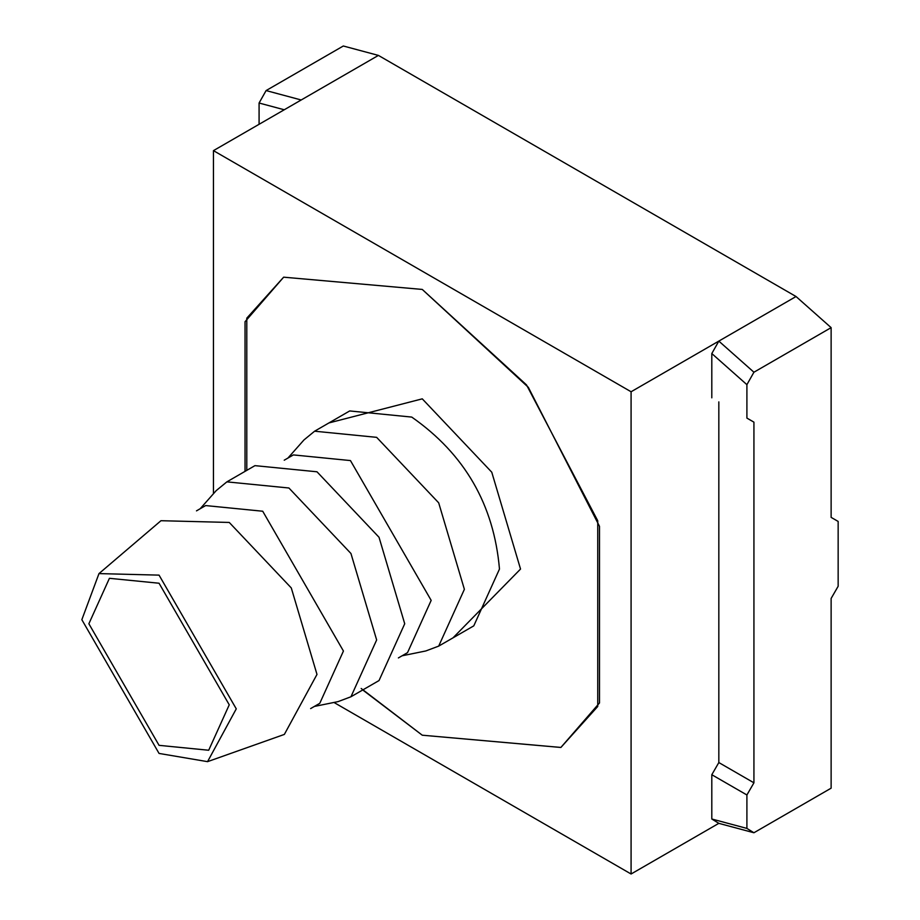 <?xml version="1.0" encoding="UTF-8"?>
<svg xmlns="http://www.w3.org/2000/svg" width="920" height="920" viewBox="0 0 920 920"><rect width="100%" height="100%" fill="white"/><g stroke="black" fill="none" stroke-linecap="round" stroke-linejoin="round"><path stroke-width="1.38" d="M718.831 823.342L753.928 832.749L831.128 788.175L831.128 598.437L838.154 586.27L838.154 521.433L831.128 517.385L831.128 327.647L796.041 296.527L718.831 341.101L711.804 353.544L746.902 384.663L746.902 418.094L753.928 422.153L753.928 782.817L746.902 794.972L746.902 828.414L711.804 819.007L718.831 823.342L631.085 874L333.96 702.454M361.18 688.482L422.268 735.206L560.901 747.442L599.506 702.938L599.506 526.343L528.333 387.331L422.268 289.432L283.636 277.184L245.042 321.701L245.042 471.362M213.452 493.729L213.452 150.638L631.085 391.759L631.085 874M746.902 794.972L711.804 774.72L711.804 819.007M753.928 782.817L718.831 762.553L711.804 774.72M746.902 418.094L753.928 422.153M718.831 401.89L718.831 762.553M711.804 353.544L711.804 397.831M631.085 391.759L718.831 341.101L753.928 372.221L831.128 327.647M746.902 828.414L753.928 832.749M259.083 124.292L259.083 103.017L266.098 90.574L343.309 46L378.407 55.407L301.197 99.981L266.098 90.574M259.083 103.017L284.245 109.767M213.452 150.638L301.197 99.981M796.041 296.527L378.407 55.407M746.902 384.663L753.928 372.221M196.489 510.864L205.643 505.574L262.717 511.232L343.436 651.038L319.792 703.294L310.638 708.584M314.329 706.445L338.077 701.615L350.945 696.773L376.648 639.963L350.945 553.495L288.914 488.002L226.872 481.861L216.234 490.59L200.18 508.725M226.872 481.861L254.943 465.647L316.986 471.787L379.028 537.28L404.719 623.76L379.028 680.558L350.945 696.773M398.383 657.926L407.525 652.648L431.169 600.38L350.451 460.575L293.377 454.917L284.222 460.207M438.69 646.116L473.788 625.853L499.479 569.054C493.902 504.735 464.657 454.077 411.746 417.082L349.703 410.941L314.605 431.204L376.648 437.345L438.69 502.837L464.381 589.317L438.69 646.116L425.81 650.957L402.074 655.799M314.605 431.204L303.979 439.933L287.914 458.068M453.019 637.836L520.536 569.054L491.763 472.201L422.268 398.843L328.946 422.924M246.79 470.35L246.79 318.147L283.659 277.173L422.268 289.432L526.528 384.928L597.747 520.778L597.747 706.48L560.878 747.466L422.268 735.206L362.733 689.966M88.872 623.76L159.056 745.338L208.69 750.248L229.252 704.812L159.056 583.234L109.422 578.312L88.872 623.76M81.846 619.712L98.98 573.597L159.056 575.126L236.267 708.86L207.552 761.656L159.056 753.434L81.846 619.712M207.552 761.656L284.361 734.413L316.986 674.418L291.283 587.938L229.252 522.445L160.977 520.708L98.98 573.597"/></g></svg>
